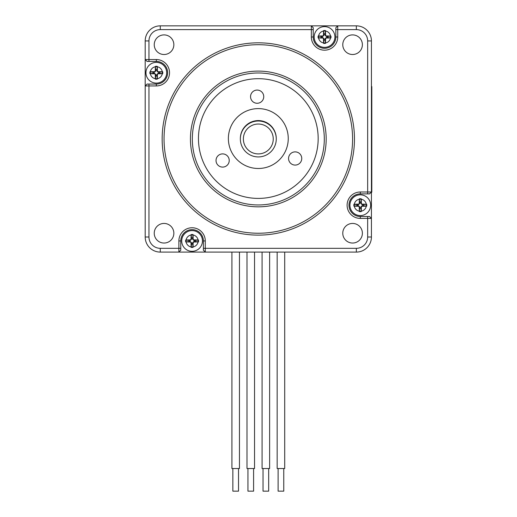 <?xml version="1.0" encoding="UTF-8"?>
<svg xmlns="http://www.w3.org/2000/svg" width="517" height="517" viewBox="0 0 517 517"><rect width="100%" height="100%" fill="white"/><g stroke="black" fill="none" stroke-linecap="round" stroke-linejoin="round"><path stroke-width="0.78" d="M192.078 246.99A6.036 6.036 0 0 1 186.049 240.954A6.036 6.036 0 0 1 192.078 234.925A6.036 6.036 0 0 1 198.114 240.954A6.036 6.036 0 0 1 192.078 246.99M366.333 205.197A6.036 6.036 0 0 1 360.297 211.233A6.036 6.036 0 0 1 354.261 205.197A6.036 6.036 0 0 1 360.297 199.168A6.036 6.036 0 0 1 366.333 205.197M324.54 30.949A6.036 6.036 0 0 1 330.576 36.985A6.036 6.036 0 0 1 324.54 43.014A6.036 6.036 0 0 1 318.511 36.985A6.036 6.036 0 0 1 324.54 30.949M150.292 72.742A6.036 6.036 0 0 1 156.328 66.706A6.036 6.036 0 0 1 162.357 72.742A6.036 6.036 0 0 1 156.328 78.771A6.036 6.036 0 0 1 150.292 72.742M258.313 71.1A67.869 67.869 0 0 1 326.182 138.97A67.869 67.869 0 0 1 258.313 206.839A67.869 67.869 0 0 1 190.437 138.97A67.869 67.869 0 0 1 258.313 71.1M164.044 34.898A9.804 9.804 0 0 0 154.24 44.701A9.804 9.804 0 0 0 164.044 54.505A9.804 9.804 0 0 0 173.848 44.701A9.804 9.804 0 0 0 164.044 34.898M352.581 34.898A9.804 9.804 0 0 0 342.777 44.701A9.804 9.804 0 0 0 352.581 54.505A9.804 9.804 0 0 0 362.385 44.701A9.804 9.804 0 0 0 352.581 34.898M164.044 223.434A9.804 9.804 0 0 0 154.24 233.238A9.804 9.804 0 0 0 164.044 243.042A9.804 9.804 0 0 0 173.848 233.238A9.804 9.804 0 0 0 164.044 223.434M352.581 223.434A9.804 9.804 0 0 0 342.777 233.238A9.804 9.804 0 0 0 352.581 243.042A9.804 9.804 0 0 0 362.385 233.238A9.804 9.804 0 0 0 352.581 223.434M324.54 48.294A11.309 11.309 0 0 0 335.856 36.985L335.856 27.737L337.737 25.85L337.737 36.985A13.196 13.196 0 0 1 324.54 50.181A13.196 13.196 0 0 1 311.344 36.985L311.344 25.85L313.231 27.737L313.231 36.985A11.309 11.309 0 0 0 324.54 48.294M258.313 204.958A65.989 65.989 0 0 0 324.301 138.97A65.989 65.989 0 0 0 258.313 72.981A65.989 65.989 0 0 0 192.324 138.97A65.989 65.989 0 0 0 258.313 204.958M258.313 235.119A96.149 96.149 0 0 1 162.157 138.97A96.149 96.149 0 0 1 258.313 42.821A96.149 96.149 0 0 1 354.462 138.97A96.149 96.149 0 0 1 258.313 235.119M258.313 44.701A94.268 94.268 0 0 0 164.044 138.97A94.268 94.268 0 0 0 258.313 233.238A94.268 94.268 0 0 0 352.581 138.97A94.268 94.268 0 0 0 258.313 44.701M369.545 216.513L371.432 218.4L360.297 218.4A13.196 13.196 0 0 1 347.101 205.197A13.196 13.196 0 0 1 360.297 192.001L371.432 192.001L369.545 193.888L360.297 193.888A11.309 11.309 0 0 0 348.988 205.197A11.309 11.309 0 0 0 360.297 216.513L369.545 216.513M313.231 29.618L160.276 29.618L160.276 25.85A15.083 15.083 0 0 0 145.193 40.933L145.193 85.938L147.08 84.051L156.328 84.051A11.309 11.309 0 0 0 167.637 72.742A11.309 11.309 0 0 0 156.328 61.426L147.08 61.426L145.193 59.545L156.328 59.545A13.196 13.196 0 0 1 169.524 72.742A13.196 13.196 0 0 1 156.328 85.938L145.193 85.938L145.193 237.006A15.083 15.083 0 0 0 160.276 252.089L205.281 252.089L203.394 250.202L203.394 240.954A11.309 11.309 0 0 0 192.078 229.645A11.309 11.309 0 0 0 180.769 240.954L180.769 250.202L178.882 252.089L178.882 240.954A13.196 13.196 0 0 1 192.078 227.758A13.196 13.196 0 0 1 205.281 240.954L205.281 252.089L326.182 252.089M371.432 237.006A15.083 15.083 0 0 1 356.349 252.089L356.349 248.322A11.309 11.309 0 0 0 367.658 237.006L371.432 237.006L371.432 40.933A15.083 15.083 0 0 0 356.349 25.85L190.437 25.85M160.276 25.85L311.344 25.85M356.349 252.089L205.281 252.089M371.432 86.578L371.807 86.578L371.432 86.578L371.432 71.1L371.432 94.12L371.807 94.12L371.807 192.162L371.432 192.162M239.455 252.089L239.455 468.525L231.92 468.525L231.92 252.089M254.538 252.089L254.538 468.525L246.997 468.525L246.997 252.089M269.622 252.089L269.622 468.525L262.08 468.525L262.08 252.089M284.705 252.089L284.705 468.525L277.164 468.525L277.164 252.089M238.518 468.525L238.518 491.15L232.857 491.15L232.857 468.525M253.595 468.525L253.595 491.15L247.94 491.15L247.94 468.525M268.678 468.525L268.678 491.15L263.024 491.15L263.024 468.525M283.762 468.525L283.762 491.15L278.107 491.15L278.107 468.525M145.193 85.938L145.193 206.839M275.58 143.888A17.959 17.959 0 0 1 253.388 156.237A17.959 17.959 0 0 1 241.038 134.052A17.959 17.959 0 0 1 263.231 121.702A17.959 17.959 0 0 1 275.58 143.888M243.94 134.879A14.941 14.941 0 0 0 254.215 153.342A14.941 14.941 0 0 0 272.679 143.067A14.941 14.941 0 0 0 262.403 124.603A14.941 14.941 0 0 0 243.94 134.879M330.505 36.061L327.597 36.494A3.096 3.096 0 0 1 327.597 37.476L330.505 37.909M325.464 42.943L325.012 38.865L326.421 37.457L327.597 37.476M325.031 40.042A3.096 3.096 0 0 1 324.049 40.042L323.616 42.943M318.582 37.909L322.666 37.457L324.075 38.865L324.049 40.042M321.49 37.476A3.096 3.096 0 0 1 321.49 36.494L318.582 36.061M334.913 36.985A10.372 10.372 0 0 1 324.54 47.351A10.372 10.372 0 0 1 314.174 36.985A10.372 10.372 0 0 1 324.54 26.613A10.372 10.372 0 0 1 334.913 36.985M326.44 35.912L330.932 36.041A6.456 6.456 0 0 1 330.932 37.928L326.44 38.058A0.847 0.847 0 0 0 325.613 38.878L325.49 43.37A6.456 6.456 0 0 1 323.597 43.37L323.468 38.878A0.847 0.847 0 0 0 322.647 38.058L318.155 37.928A6.456 6.456 0 0 1 318.155 36.041L322.647 35.912A0.847 0.847 0 0 0 323.468 35.091L323.597 30.593A6.456 6.456 0 0 1 325.49 30.593L325.613 35.091A0.847 0.847 0 0 0 326.44 35.912L326.421 36.513L325.012 35.104L325.464 31.02M323.616 31.02L324.075 35.104L322.666 36.513L321.49 36.494M324.049 33.928A3.096 3.096 0 0 1 325.031 33.928M327.597 36.494L326.421 36.513M354.332 206.121L357.241 205.688A3.096 3.096 0 0 1 357.241 204.713L354.332 204.273M359.373 199.239L359.826 203.323L358.417 204.732L357.241 204.713M359.806 202.147A3.096 3.096 0 0 1 360.788 202.147L361.221 199.239M366.256 204.273L362.178 204.732L360.769 203.323L360.788 202.147M363.354 204.713A3.096 3.096 0 0 1 363.354 205.688L366.256 206.121M349.925 205.197A10.372 10.372 0 0 1 360.297 194.831A10.372 10.372 0 0 1 370.67 205.197A10.372 10.372 0 0 1 360.297 215.57A10.372 10.372 0 0 1 349.925 205.197M358.404 206.27L353.912 206.147A6.456 6.456 0 0 1 353.912 204.254L358.404 204.131A0.847 0.847 0 0 0 359.225 203.304L359.354 198.812A6.456 6.456 0 0 1 361.241 198.812L361.37 203.304A0.847 0.847 0 0 0 362.191 204.131L366.682 204.254A6.456 6.456 0 0 1 366.682 206.147L362.191 206.27A0.847 0.847 0 0 0 361.37 207.097L361.241 211.589A6.456 6.456 0 0 1 359.354 211.589L359.225 207.097A0.847 0.847 0 0 0 358.404 206.27L358.417 205.669L359.826 207.078L359.373 211.162M361.221 211.162L360.769 207.078L362.178 205.669L363.354 205.688M360.788 208.254A3.096 3.096 0 0 1 359.806 208.254M357.241 205.688L358.417 205.669M162.286 71.818L159.378 72.251A3.096 3.096 0 0 1 159.378 73.227L162.286 73.666M157.252 78.7L156.793 74.616L158.202 73.207L159.378 73.227M156.819 75.792A3.096 3.096 0 0 1 155.837 75.792L155.404 78.7M150.363 73.666L154.447 73.207L155.856 74.616L155.837 75.792M153.271 73.227A3.096 3.096 0 0 1 153.271 72.251L150.363 71.818M166.694 72.742A10.372 10.372 0 0 1 156.328 83.108A10.372 10.372 0 0 1 145.956 72.742A10.372 10.372 0 0 1 156.328 62.37A10.372 10.372 0 0 1 166.694 72.742M158.221 71.669L162.713 71.792A6.456 6.456 0 0 1 162.713 73.685L158.221 73.815A0.847 0.847 0 0 0 157.401 74.635L157.271 79.127A6.456 6.456 0 0 1 155.378 79.127L155.255 74.635A0.847 0.847 0 0 0 154.428 73.815L149.936 73.685A6.456 6.456 0 0 1 149.936 71.792L154.428 71.669A0.847 0.847 0 0 0 155.255 70.842L155.378 66.35A6.456 6.456 0 0 1 157.271 66.35L157.401 70.842A0.847 0.847 0 0 0 158.221 71.669L158.202 72.27L156.793 70.861L157.252 66.777M155.404 66.777L155.856 70.861L154.447 72.27L153.271 72.251M155.837 69.685A3.096 3.096 0 0 1 156.819 69.685M159.378 72.251L158.202 72.27M198.043 240.03L195.135 240.463A3.096 3.096 0 0 1 195.135 241.445L198.043 241.878M193.003 246.919L192.55 242.835L193.959 241.426L195.135 241.445M192.57 244.011A3.096 3.096 0 0 1 191.594 244.011L191.154 246.919M186.12 241.878L190.204 241.426L191.613 242.835L191.594 244.011M189.028 241.445A3.096 3.096 0 0 1 189.028 240.463L186.12 240.03M202.451 240.954A10.372 10.372 0 0 1 192.078 251.327A10.372 10.372 0 0 1 181.713 240.954A10.372 10.372 0 0 1 192.078 230.588A10.372 10.372 0 0 1 202.451 240.954M193.978 239.882L198.47 240.011A6.456 6.456 0 0 1 198.47 241.898L193.978 242.027A0.847 0.847 0 0 0 193.151 242.854L193.028 247.346A6.456 6.456 0 0 1 191.135 247.346L191.012 242.854A0.847 0.847 0 0 0 190.185 242.027L185.693 241.898A6.456 6.456 0 0 1 185.693 240.011L190.185 239.882A0.847 0.847 0 0 0 191.012 239.061L191.135 234.569A6.456 6.456 0 0 1 193.028 234.569L193.151 239.061A0.847 0.847 0 0 0 193.978 239.882L193.959 240.489L192.55 239.08L193.003 234.996M191.154 234.996L191.613 239.08L190.204 240.489L189.028 240.463M191.594 237.904A3.096 3.096 0 0 1 192.57 237.904M195.135 240.463L193.959 240.489M318.149 136.889A59.862 59.862 0 0 0 256.652 78.713A59.862 59.862 0 0 0 198.476 140.21A59.862 59.862 0 0 0 259.973 198.386A59.862 59.862 0 0 0 318.149 136.889M288.24 137.716A29.941 29.941 0 0 0 257.479 108.622A29.941 29.941 0 0 0 228.385 139.377A29.941 29.941 0 0 0 259.14 168.477A29.941 29.941 0 0 0 288.24 137.716M250.551 96.853A6.598 6.598 0 0 0 257.33 103.264A6.598 6.598 0 0 0 263.748 96.485A6.598 6.598 0 0 0 256.968 90.074A6.598 6.598 0 0 0 250.551 96.853M288.564 158.661A6.598 6.598 0 0 0 295.343 165.078A6.598 6.598 0 0 0 301.754 158.299A6.598 6.598 0 0 0 294.974 151.882A6.598 6.598 0 0 0 288.564 158.661M216.028 160.677A6.598 6.598 0 0 0 222.808 167.088A6.598 6.598 0 0 0 229.225 160.309A6.598 6.598 0 0 0 222.446 153.898A6.598 6.598 0 0 0 216.028 160.677M276.265 138.756A17.959 17.959 0 0 0 257.957 120.59A17.959 17.959 0 0 0 240.353 138.756M371.807 184.621L371.432 184.621L371.432 192.001M371.807 86.578L371.807 94.12M337.737 36.985L335.856 36.985M311.344 36.985L313.231 36.985M367.658 193.888L367.658 40.933A11.309 11.309 0 0 0 356.349 29.618L335.856 29.618M367.658 216.513L367.658 237.006M360.297 216.513L360.297 218.4M360.297 193.888L360.297 192.001M180.769 248.322L160.276 248.322L160.276 252.089M180.769 240.954L178.882 240.954M203.394 240.954L205.281 240.954M203.394 248.322L356.349 248.322M145.193 237.006L148.961 237.006L148.961 84.051M156.328 85.938L156.328 84.051M156.328 59.545L156.328 61.426M145.193 40.933L148.961 40.933L148.961 61.426M160.276 29.618A11.309 11.309 0 0 0 148.961 40.933M356.349 29.618L356.349 25.85M148.961 237.006A11.309 11.309 0 0 0 160.276 248.322M367.658 40.933L371.432 40.933M323.468 35.091L324.075 35.104M322.647 38.058L322.666 37.457M325.613 38.878L325.012 38.865M326.44 38.058L326.421 37.457M322.647 35.912L322.666 36.513M325.613 35.091L325.012 35.104M323.468 38.878L324.075 38.865M361.37 207.097L360.769 207.078M362.191 204.131L362.178 204.732M359.225 203.304L359.826 203.323M358.404 204.131L358.417 204.732M362.191 206.27L362.178 205.669M359.225 207.097L359.826 207.078M361.37 203.304L360.769 203.323M155.255 70.842L155.856 70.861M154.428 73.815L154.447 73.207M157.401 74.635L156.793 74.616M158.221 73.815L158.202 73.207M154.428 71.669L154.447 72.27M157.401 70.842L156.793 70.861M155.255 74.635L155.856 74.616M191.012 239.061L191.613 239.08M190.185 242.027L190.204 241.426M193.151 242.854L192.55 242.835M193.978 242.027L193.959 241.426M190.185 239.882L190.204 240.489M193.151 239.061L192.55 239.08M191.012 242.854L191.613 242.835"/></g></svg>
